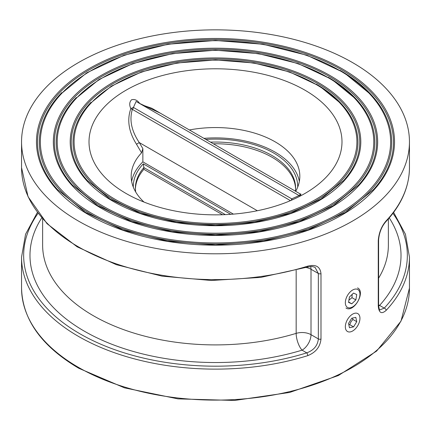 <?xml version="1.0" encoding="UTF-8"?>
<svg xmlns="http://www.w3.org/2000/svg" width="431" height="431" viewBox="0 0 431 431"><rect width="100%" height="100%" fill="white"/><g stroke="black" fill="none" stroke-linecap="round" stroke-linejoin="round"><path stroke-width="0.65" d="M78.356 62.646A193.95 111.974 0 0 0 21.55 141.821A193.95 111.974 0 0 0 215.5 253.8A193.95 111.974 0 0 0 409.45 141.821A193.95 111.974 0 0 0 289.724 38.37A193.95 111.974 0 0 0 78.356 62.646M126.057 90.187A126.488 73.028 0 0 0 126.057 193.46A126.488 73.028 0 0 0 304.943 193.46A126.488 73.028 0 0 0 304.943 90.181A126.488 73.028 0 0 0 126.057 90.187M135.646 191.892L135.388 188.299A80.112 46.252 180 0 1 143.862 167.594L143.324 163.839A82.219 47.469 0 0 0 133.287 187.081M225.332 214.627L143.862 167.594L143.862 169.318L222.536 214.735M135.404 189.144A80.112 46.252 180 0 1 143.862 169.318M233.386 214.115L142.86 161.851A84.325 48.687 0 0 0 131.649 181.413M213.361 143.787A80.112 46.252 180 0 1 295.596 189.144M299.351 181.413A84.325 48.687 0 0 0 203.949 138.351M160.424 113.224L139.725 103.462C137.392 100.202 134.682 98.963 131.584 99.755C129.386 102.023 129.144 104.965 130.846 108.585A2.107 1.18 -148.5 0 0 132.355 109.372A2.107 1.218 120 0 0 133.416 107.443L130.846 108.585C126.827 119.963 128.707 131.838 136.482 144.207L141.562 152.838L142.86 148.636L139.267 142.564L136.482 144.207M141.95 104.819L151.863 108.283L300.218 193.934L299.313 195.658M291.965 199.995A2.107 1.53 60.5 0 0 291.739 198.853L133.416 107.443L136.121 101.452L299.098 195.545L291.739 198.853A2.107 1.218 -60 0 1 291.038 200.399M257.35 210.737L139.267 142.564C131.493 130.938 129.187 119.877 132.355 109.372L290.451 200.647M301.204 195.534L300.854 195.701M300.601 195.776L300.671 194.117M300.197 193.918L301.053 194.165M144.008 202.069A84.325 48.687 180 0 1 131.175 176.247A84.325 48.687 180 0 1 141.562 152.838M189.403 129.952A84.325 48.687 180 0 1 299.825 176.247A84.325 48.687 180 0 1 295.688 191.316M21.55 288.134C22.455 319.5 41.532 346.212 78.792 368.279L124.473 387.841L177.938 398.874L234.62 400.453L289.659 392.452L338.351 375.541L376.559 351.12L401.002 321.154L409.45 288.134A193.95 111.974 180 0 1 289.724 391.585A193.95 111.974 180 0 1 78.356 367.314A193.95 111.974 180 0 1 21.55 288.134L21.55 257.151A193.95 111.974 0 0 0 307.745 355.65C315.794 352.386 320.206 346.858 320.987 339.068L320.987 273.658C320.206 266.622 315.794 264.117 307.745 266.142A2.107 0.819 72.7 0 1 307.373 267.085A2.107 0.819 72.7 0 1 307.368 267.085L260.836 277.392L211.314 280.484L162.067 276.158L116.343 264.688L77.149 246.828L47.054 223.689L28.063 196.719L21.55 167.643L21.55 141.821M386.111 220.898A2.107 1.514 43.1 0 1 385.793 221.76C401.401 204.973 409.288 186.93 409.45 167.643A193.95 111.974 180 0 1 386.111 220.898C381.527 226.167 378.908 232.735 378.256 240.595L378.256 306.005C378.908 312.965 381.527 314.436 386.111 310.406A2.107 1.514 -136.9 0 0 384.258 308.106L379.916 309.873C379.603 310.724 379.161 309.21 378.596 305.337A2.107 1.218 0 0 0 378.596 305.337L378.596 239.932A2.107 1.218 -0 0 0 378.596 239.927A2.107 1.218 -0 0 0 378.596 239.905M307.745 355.65A2.107 0.819 -107.3 0 0 306.743 352.86A191.843 110.756 180 0 1 87.197 337.769A191.843 110.756 180 0 1 38.068 213.318M320.987 339.068A2.107 1.218 180 0 1 318.347 338.906C317.679 345.576 313.811 350.225 306.743 352.86L302.066 350.161A12.65 7.305 120 0 0 311.01 334.671A12.65 7.305 0 0 0 296.162 333.373A12.65 4.822 -106.9 0 0 302.066 350.161A185.519 107.109 0 0 1 92.934 335.835A185.519 107.109 0 0 1 41.748 217.892M307.389 267.08L311.963 266.455L315.039 267.312L318.347 273.496L318.347 338.906L311.01 334.671L311.01 269.262A12.65 7.305 120 0 0 310.616 266.46M378.607 305.908A12.65 7.305 120 0 0 379.582 305.407A12.65 9.137 42.4 0 1 378.596 305.067M306.053 267.495A12.65 7.305 180 0 1 311.01 269.262L318.347 273.496A2.107 1.218 180 0 0 320.987 273.658M142.86 161.851L142.86 148.636M348.539 323.433L351.712 318.245L355.817 317.372L356.749 321.682L353.576 326.87L349.471 327.749L348.539 323.433M348.808 324.678L349.697 324.635L353.576 326.87M349.697 324.635L350.953 321.849L352.87 319.446L356.749 321.682M352.87 319.446L352.353 318.11M348.555 302.379L349.433 297.007L353.517 293.091L356.728 294.54L355.855 299.911L351.771 303.828L348.555 302.379M348.916 300.17L351.982 297.676L355.855 299.911M348.62 302.012L351.771 303.828M351.982 297.676L352.159 294.395M342.09 68.734A179.027 103.359 0 0 0 42.572 115.072A179.027 103.359 0 0 0 261.838 241.662A179.027 103.359 0 0 0 342.09 68.734M341.341 69.639A177.971 102.75 180 0 1 373.505 189.575L345.646 212.348L308.068 229.987L263.578 241.139L215.505 244.953L167.427 241.139L122.937 229.992L85.354 212.348L57.495 189.575A177.971 102.75 180 0 1 110.395 59.376A177.971 102.75 180 0 1 341.341 69.639M91.658 213.323A175.142 101.118 180 0 1 170.17 44.151A175.142 101.118 180 0 1 384.673 167.993A175.142 101.118 180 0 1 91.658 213.323M371.937 95.477L344.186 72.774L306.964 55.281L262.991 44.248L215.511 40.471L168.031 44.242L124.047 55.276L86.814 72.774L59.063 95.477A176.204 101.727 0 0 0 90.909 214.223A176.204 101.727 0 0 0 319.565 224.384A176.204 101.727 0 0 0 371.937 95.477A176.204 101.727 0 0 0 340.091 70.361M330.168 75.619A162.164 93.624 0 0 0 58.864 117.593A162.164 93.624 0 0 0 257.469 232.255A162.164 93.624 0 0 0 330.168 75.619M329.419 76.524A161.102 93.01 180 0 1 358.533 185.093L333.319 205.706L299.297 221.669L259.02 231.765L215.5 235.213L171.974 231.765L131.703 221.669L97.681 205.706L72.467 185.093A161.102 93.01 180 0 1 120.351 67.236A161.102 93.01 180 0 1 329.419 76.524M103.58 206.438A158.274 91.377 180 0 1 174.533 53.557A158.274 91.377 180 0 1 368.381 165.472A158.274 91.377 180 0 1 103.58 206.438M356.965 99.96L331.865 79.423L298.198 63.599L258.438 53.622L215.511 50.211L172.578 53.616L132.813 63.594L99.141 79.423L74.035 99.96A159.335 91.992 0 0 0 102.831 207.338A159.335 91.992 0 0 0 309.603 216.529A159.335 91.992 0 0 0 356.965 99.96A159.335 91.992 0 0 0 328.169 77.246M318.24 82.504A145.295 83.889 0 0 0 75.156 120.109A145.295 83.889 0 0 0 253.105 222.854A145.295 83.889 0 0 0 318.24 82.504M317.491 83.409A144.24 83.275 180 0 1 343.561 180.611L320.993 199.057L290.537 213.35L254.473 222.385L215.5 225.478L176.527 222.385L140.463 213.35L110.007 199.057L87.439 180.611A144.24 83.275 180 0 1 130.313 75.091A144.24 83.275 180 0 1 317.491 83.409M115.508 199.553A141.411 81.642 180 0 1 178.903 62.964A141.411 81.642 180 0 1 352.095 162.956A141.411 81.642 180 0 1 115.508 199.553M341.988 104.442L319.538 86.071L289.438 71.918L253.886 62.996L215.511 59.947L177.125 62.996L141.573 71.918L111.462 86.071L89.012 104.442A142.472 82.256 0 0 0 114.759 200.453A142.472 82.256 0 0 0 299.642 208.669A142.472 82.256 0 0 0 341.988 104.442A142.472 82.256 0 0 0 316.241 84.131M230.752 214.32L143.324 163.839M297.713 187.081A82.219 47.469 0 0 0 205.829 139.439M210.506 142.138A80.112 46.252 180 0 1 295.612 188.299L295.445 191.175M307.745 266.142A193.95 111.974 180 0 1 21.55 167.643M386.111 310.406A193.95 111.974 0 0 0 409.45 257.151L409.45 288.134M378.256 240.595A2.107 1.218 -0 0 0 378.596 239.932C379.253 232.6 381.65 226.544 385.788 221.766M378.256 306.005A2.107 1.218 0 0 0 378.596 305.342M392.932 213.318A191.843 110.756 180 0 1 384.258 308.106L379.582 305.407A185.519 107.109 0 0 0 389.252 217.892M296.162 270.318L296.162 333.373A172.869 99.803 180 0 1 42.631 245.099L42.631 218.916M388.369 218.916L388.369 245.099A172.869 99.803 180 0 1 378.596 278.184M358.032 313.752A10.328 5.964 -60 0 1 354.223 329.882A10.328 5.964 -60 0 1 345.678 324.042A10.328 5.964 -60 0 1 358.032 313.752M354.126 289.346A10.328 5.964 -60 0 1 358.096 300.924A10.328 5.964 -60 0 1 345.71 305.11A10.328 5.964 -60 0 1 354.126 289.346M300.078 196.132L300.93 195.674L299.098 195.545M409.45 167.643L409.45 141.821M37.378 212.397L25.558 234.254L21.55 257.151M393.622 212.397L405.442 234.254L409.45 257.151M76.357 97.471L74.035 99.96M90.984 102.319L89.012 104.442M61.757 92.595L59.063 95.477M345.953 307.987C353.668 313.337 366.038 291.911 357.547 287.903"/></g></svg>
